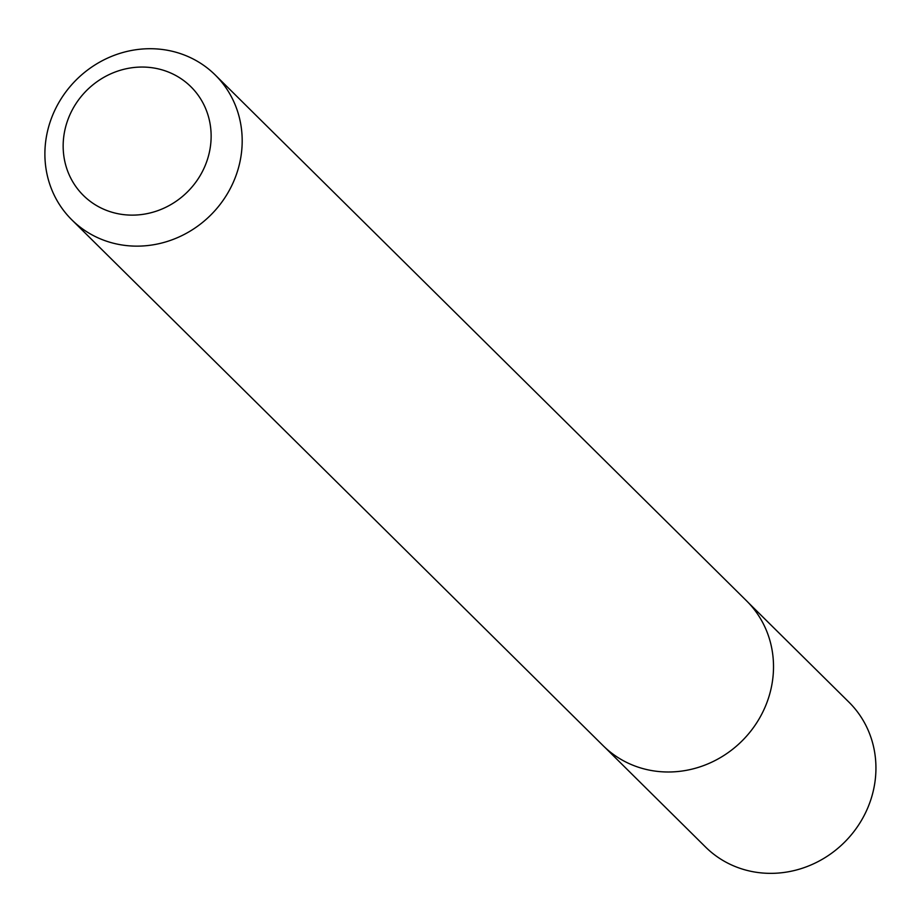 <?xml version="1.0" encoding="UTF-8"?>
<svg xmlns="http://www.w3.org/2000/svg" width="922" height="922" viewBox="0 0 922 922"><rect width="100%" height="100%" fill="white"/><g stroke="black" fill="none" stroke-linecap="round" stroke-linejoin="round"><path stroke-width="1.38" d="M142.576 67.052A76.445 71.501 134.7 0 1 198.322 178.557A76.445 71.501 134.7 0 1 70.521 177.669A76.445 71.501 134.7 0 1 142.576 67.052M150.793 48.716A101.916 95.335 134.7 0 1 215.229 74.982A101.916 95.335 134.7 0 1 211.299 214.492A101.916 95.335 134.7 0 1 71.847 219.862A101.916 95.335 134.7 0 1 54.433 111.101A101.916 95.335 134.7 0 1 150.793 48.716M215.229 74.982L746.555 600.833A101.916 95.335 134.7 0 1 742.625 740.343A101.916 95.335 134.7 0 1 603.172 745.714L71.847 219.862M748.307 602.619L848.966 702.184A101.916 95.335 134.7 0 1 845.048 841.705A101.916 95.335 134.7 0 1 705.584 847.064L604.97 747.442"/></g></svg>
